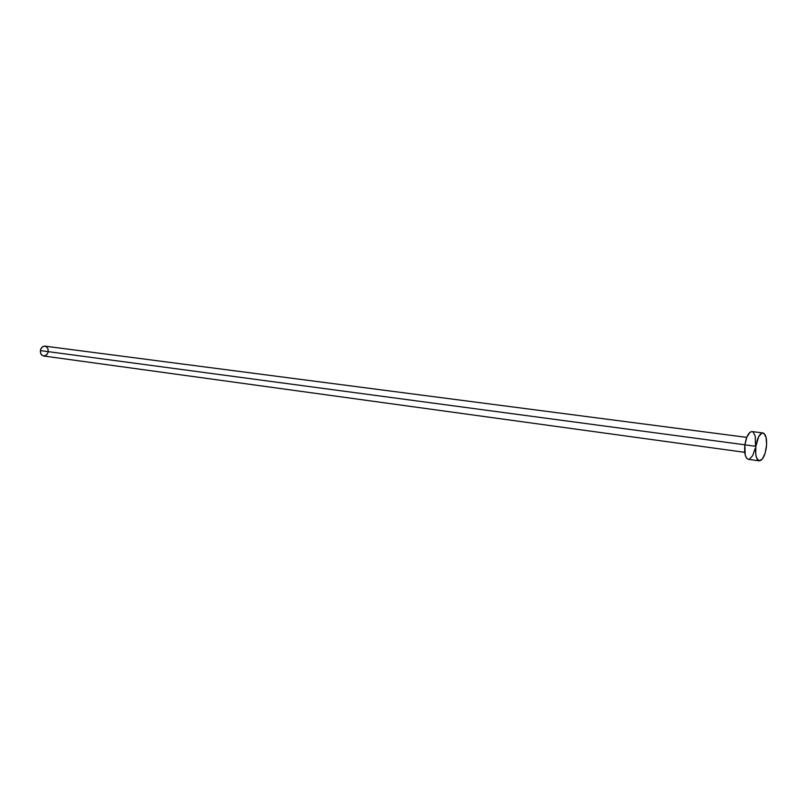 <?xml version="1.0" encoding="UTF-8"?>
<svg xmlns="http://www.w3.org/2000/svg" width="807" height="807" viewBox="0 0 807 807"><rect width="100%" height="100%" fill="white"/><g stroke="black" fill="none" stroke-linecap="round" stroke-linejoin="round"><path stroke-width="1.21" d="M746.727 437.374L44.97 346.153C42.549 346.142 41.026 347.625 40.4 350.601L744.891 444.808L40.4 350.601C40.259 353.587 41.339 355.393 43.649 355.998L744.73 452.323M755.856 446.332L744.881 444.859C744.115 453.262 745.254 458.073 748.321 459.314L746.515 458.083L745.174 454.906L744.881 444.859L755.856 446.332C757.299 437.848 759.659 433.389 762.948 432.956C766.004 434.206 767.134 439.048 766.347 447.482C764.915 455.955 762.544 460.414 759.226 460.847C756.199 459.607 755.08 454.765 755.856 446.332L758.711 436.577L761.909 433.087L763.947 433.359L766.105 437.505L766.6 444.768L765.258 452.737L762.534 458.78L759.326 460.858L756.694 458.245L755.735 454.23L755.856 446.332M752.033 431.574C748.704 431.997 746.324 436.426 744.881 444.859L746.798 437.202L749.874 432.36L752.043 431.574L762.948 432.956M753.032 431.977L755.231 436.103L755.493 446.029M755.039 448.712L752.689 455.622L749.491 459.153M43.659 355.998L41.631 354.919L40.461 352.528L40.592 349.643L41.994 347.252L44.173 346.153L46.403 346.717L47.926 348.745L48.238 351.559M48.047 352.508L46.655 354.898L43.709 356.008M759.216 460.847L748.321 459.314"/></g></svg>
